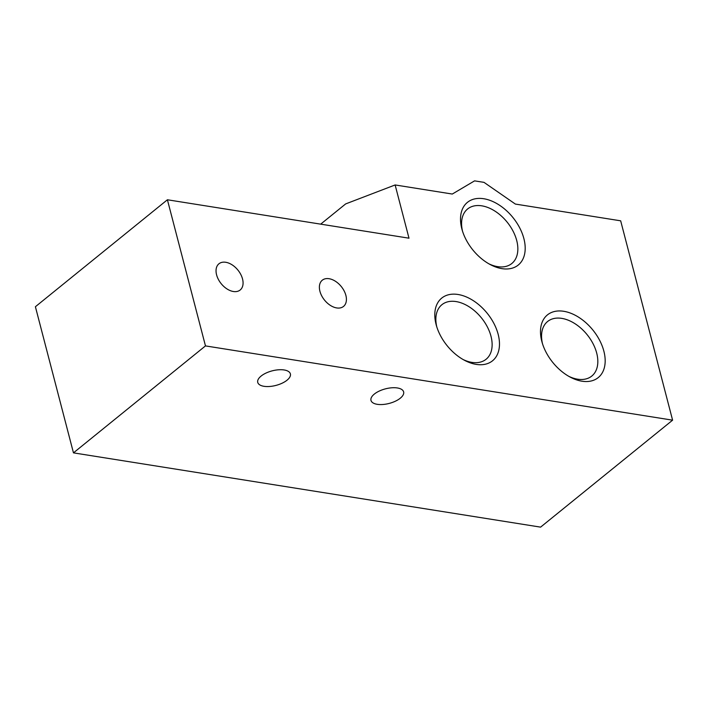 <?xml version="1.0" encoding="UTF-8"?>
<svg xmlns="http://www.w3.org/2000/svg" width="708" height="708" viewBox="0 0 708 708"><rect width="100%" height="100%" fill="white"/><g stroke="black" fill="none" stroke-linecap="round" stroke-linejoin="round"><path stroke-width="1.06" d="M320.689 224.144L345.663 203.913L395.126 184.956L408.994 238.189L167.407 199.771L205.47 345.902L672.6 420.171L620.668 220.816L515.38 204.072L484.006 182.363L474.572 180.867L452.288 194.045L395.126 184.956M672.6 420.171L540.593 527.133L73.464 452.863L35.4 306.732L167.407 199.771M523.893 238.631A40.356 25.78 51 0 0 483.343 198.674A40.356 25.78 51 0 0 462.067 229.684A40.356 25.78 51 0 0 490.387 264.642A40.356 25.78 51 0 0 523.893 238.631M498.175 334.371A40.356 25.78 51 0 0 457.625 294.422A40.356 25.78 51 0 0 436.349 325.432A40.356 25.78 51 0 0 464.669 360.39A40.356 25.78 51 0 0 498.175 334.371M603.871 351.177A40.356 25.78 51 0 0 563.32 311.228A40.356 25.78 51 0 0 542.045 342.238A40.356 25.78 51 0 0 570.365 377.196A40.356 25.78 51 0 0 603.871 351.177M242.534 278.961A16.868 10.779 51 0 0 232.127 264.854A16.868 10.779 51 0 0 218.94 263.783A16.868 10.779 51 0 0 221.188 283.678A16.868 10.779 51 0 0 240.18 289.997A16.868 10.779 51 0 0 242.534 278.961M345.876 295.386A16.868 10.779 51 0 0 335.468 281.288A16.868 10.779 51 0 0 322.273 280.218A16.868 10.779 51 0 0 324.521 300.103A16.868 10.779 51 0 0 343.513 306.431A16.868 10.779 51 0 0 345.876 295.386M205.47 345.902L73.464 452.863M263.978 386.303A16.868 7.522 165.4 0 0 282.129 383.196A16.868 7.522 165.4 0 0 290.386 373.886A16.868 7.522 165.4 0 0 272.173 370.859A16.868 7.522 165.4 0 0 257.739 382.382A16.868 7.522 165.4 0 0 263.978 386.303M377.222 404.312A16.868 7.522 165.4 0 0 395.374 401.206A16.868 7.522 165.4 0 0 403.631 391.887A16.868 7.522 165.4 0 0 385.418 388.86A16.868 7.522 165.4 0 0 370.983 400.392A16.868 7.522 165.4 0 0 377.222 404.312M568.913 376.391A35.099 22.426 51 0 0 591.791 376.063A35.099 22.426 51 0 0 596.694 353.08A35.099 22.426 51 0 0 575.038 323.733A35.099 22.426 51 0 0 547.594 321.512A35.099 22.426 51 0 0 542.523 343.831M463.218 359.584A35.099 22.426 51 0 0 486.095 359.257A35.099 22.426 51 0 0 490.998 336.273A35.099 22.426 51 0 0 469.342 306.927A35.099 22.426 51 0 0 441.898 304.706A35.099 22.426 51 0 0 436.827 327.025M488.936 263.845A35.099 22.426 51 0 0 511.813 263.509A35.099 22.426 51 0 0 516.716 240.525A35.099 22.426 51 0 0 495.06 211.188A35.099 22.426 51 0 0 467.616 208.966A35.099 22.426 51 0 0 462.545 231.277"/></g></svg>
